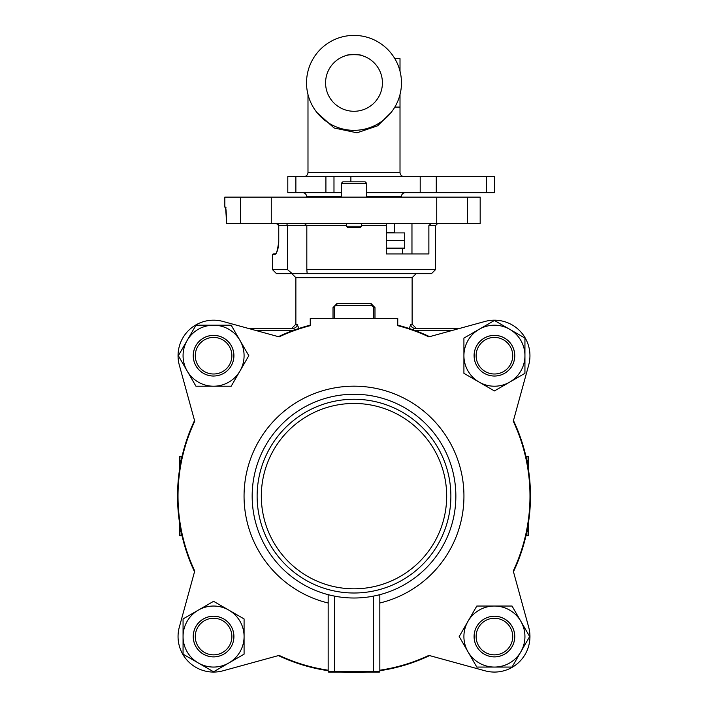 <?xml version="1.0" encoding="UTF-8"?>
<svg xmlns="http://www.w3.org/2000/svg" width="708" height="708" viewBox="0 0 708 708"><rect width="100%" height="100%" fill="white"/><g stroke="black" fill="none" stroke-linecap="round" stroke-linejoin="round"><path stroke-width="1.06" d="M374.983 318.529L374.983 307.599L371.089 303.564A2.018 0.593 -90 0 0 371.682 305.582L336.318 305.582A2.018 2.018 0 0 0 334.3 307.599L334.3 318.529M346.371 225.613L306.821 225.613L304.502 223.595M305.564 273.642L291.838 273.642L307.219 273.536M402.436 326.432A176.469 176.469 0 0 1 409.304 328.547L410.773 324.22A4.036 3.938 -90 0 0 414.72 328.255L460.235 328.255L414.72 328.255L413.26 329.397M379.833 670.697A176.469 176.469 0 0 0 429.597 655.59L485.024 670.803A35.524 35.524 0 0 0 528.681 627.146L513.459 571.728A176.469 176.469 0 0 0 513.459 420.534L528.681 365.107A35.524 35.524 0 0 0 485.024 321.45L460.235 328.255M429.597 336.672A176.469 176.469 0 0 0 397.754 325.167M528.894 472.572L528.832 472.103M297.758 324.707L295.873 324.22L291.838 328.255L247.765 328.255L222.976 321.45A35.524 35.524 0 0 0 179.319 365.107L194.541 420.534A176.469 176.469 0 0 0 194.541 571.728L179.319 627.146A35.524 35.524 0 0 0 222.976 670.803L278.403 655.59A176.469 176.469 0 0 0 328.167 670.697L328.167 594.685M340.937 672.113A176.469 176.469 0 0 0 367.063 672.113M528.637 521.513L528.885 519.725L528.637 521.513M361.629 225.613L386.294 225.613L386.294 223.595L386.294 253.942L428.871 253.942L428.871 225.613L431.057 223.595M411.968 223.595L411.968 253.942M431.499 273.642L307.175 273.642L306.821 269.606L435.535 269.606L431.499 273.642M278.651 244.393L278.757 241.835C278.147 249.703 276.766 253.951 274.607 254.588L272.465 254.588L272.465 269.606L287.501 269.606L287.501 225.613L306.821 225.613L306.821 269.606M179.354 470.785L179.106 472.572L179.354 470.785M528.053 466.997L528.053 456.589L525.982 456.589A176.469 176.469 0 0 0 513.459 420.534M305.564 326.432A176.469 176.469 0 0 0 298.696 328.547L298.475 326.954M194.541 420.534A176.469 176.469 0 0 0 182.018 456.589L179.947 456.589L179.947 466.997M225.64 207.63A0.646 0.646 -90 0 1 225.401 207.125L224.834 207.125L224.834 197.116L480.174 197.116L480.174 223.595L436.739 223.595L436.739 197.116M276.598 252.491L277.262 250.942M277.855 249.048L278.341 246.8M287.501 269.606L292.245 273.642L276.501 273.642L307.175 273.642M310.246 325.167A176.469 176.469 0 0 0 278.403 336.672M373.7 318.529L373.7 307.599A2.018 2.018 0 0 0 371.682 305.582L373.7 307.599L374.983 307.599M247.765 328.255L293.28 328.255A4.036 3.938 90 0 0 297.227 324.22L298.696 328.547M335.592 305.723L336.318 305.582A2.018 0.593 -90 0 0 336.911 303.564L333.017 307.599L334.3 307.599M225.401 207.125C225.967 207.878 226.321 212.126 226.463 219.878L226.454 223.595L240.667 223.595L240.667 197.116M271.261 197.116L271.261 223.595L436.739 223.595M271.261 223.595L240.667 223.595M226.454 223.595L225.923 209.338M225.914 209.232L225.737 208.09M275.66 253.942L273.111 253.942L275.837 253.73M179.673 468.705L179.301 471.156L179.301 457.235A0.646 0.646 0 0 1 179.947 456.589M179.301 521.106L179.301 531.673L179.301 521.106M179.947 525.265L179.947 535.708L182.027 535.708L179.947 535.708A0.646 0.646 0 0 1 179.301 535.062L179.301 531.673L181.142 531.673M526.858 531.673L528.053 531.673L528.053 535.708A0.646 0.646 0 0 0 528.699 535.062A0.646 0.646 0 0 1 528.053 535.708L525.973 535.708L528.053 535.708A0.646 0.646 0 0 0 528.699 535.062L528.699 521.106M528.053 456.589A0.646 0.646 0 0 1 528.699 457.235A0.646 0.646 0 0 0 528.053 456.589A0.646 0.646 0 0 1 528.699 457.235L528.699 471.156M291.838 328.255L293.28 328.255L294.935 330.273M278.757 225.613L278.757 241.835L278.757 225.613L276.474 223.595L278.757 225.613L287.501 225.613L286.687 223.595M274.607 254.588A0.646 0.628 -90 0 1 275.235 253.942C276.315 254.694 277.474 250.659 278.704 241.835L278.757 241.835M376.594 595.472A101.881 101.881 0 0 0 379.223 594.835L379.824 594.676L379.833 671.467A0.646 0.646 0 0 1 379.187 672.113L328.813 672.113A0.646 0.646 0 0 1 328.167 671.467L373.373 671.467L373.373 596.145L379.223 594.835A101.881 101.881 0 0 0 354 394.25A101.881 101.881 0 0 0 334.627 596.145L334.627 672.113L328.813 672.113A0.646 0.646 0 0 1 328.167 671.467A0.646 0.646 0 0 0 328.813 672.113A0.646 0.646 0 0 1 328.167 671.467M213.577 337.415A18.293 18.293 0 0 0 195.284 355.708A18.293 18.293 0 0 0 213.577 374.001A18.293 18.293 0 0 0 231.87 355.708A18.293 18.293 0 0 0 213.577 337.415M213.577 376.019A20.311 20.311 0 0 1 193.266 355.708A20.311 20.311 0 0 1 213.577 335.397A20.311 20.311 0 0 1 233.888 355.708A20.311 20.311 0 0 1 213.577 376.019A20.337 20.337 0 0 0 233.914 355.708A20.337 20.337 0 0 0 213.577 335.362A20.337 20.337 0 0 0 193.231 355.708A20.337 20.337 0 0 0 213.577 376.045M233.914 636.554A20.337 20.337 0 0 0 213.577 616.217A20.337 20.337 0 0 0 193.231 636.554A20.337 20.337 0 0 0 213.577 656.891A20.337 20.337 0 0 0 233.914 636.554A20.311 20.311 0 0 1 213.577 656.865A20.311 20.311 0 0 1 193.266 636.554A20.311 20.311 0 0 1 213.577 616.243A20.311 20.311 0 0 1 233.888 636.554M244.083 636.554A30.515 30.515 0 0 1 198.32 662.98L183.062 654.165L183.062 636.554A30.515 30.515 0 0 1 228.834 610.128A30.515 30.515 0 0 1 244.083 636.554L244.083 654.165L228.834 662.98L213.577 671.786L198.32 662.98A30.515 30.515 0 0 1 183.062 636.554L183.062 618.934L213.577 601.322L244.083 618.934L244.083 636.554M386.294 248.136L404.693 248.136L404.693 240.516L386.294 240.516L404.693 240.516L404.693 232.897L386.294 232.897M341.283 183.381L342.814 181.859L365.186 181.859L366.717 183.381L341.283 183.381L341.283 197.116M361.629 226.215L360.222 227.622L347.778 227.622L346.371 226.215L361.629 226.215L361.629 223.595M213.577 386.214A30.515 30.515 0 0 1 187.151 340.451L195.957 325.193L213.577 325.193A30.515 30.515 0 0 1 240.003 370.957A30.515 30.515 0 0 1 213.577 386.214L195.957 386.214L178.345 355.708L187.151 340.451A30.515 30.515 0 0 1 213.577 325.193L231.189 325.193L248.809 355.708L231.189 386.214L213.577 386.214M386.294 232.489L394.365 232.489L394.365 223.595M394.365 232.489L393.666 232.897M512.716 355.708A18.293 18.293 0 0 0 494.423 337.415A18.293 18.293 0 0 0 476.13 355.708A18.293 18.293 0 0 0 494.423 374.001A18.293 18.293 0 0 0 512.716 355.708M474.112 355.708A20.311 20.311 0 0 1 494.423 335.397A20.311 20.311 0 0 1 514.734 355.708A20.311 20.311 0 0 1 494.423 376.019A20.311 20.311 0 0 1 474.112 355.708A20.337 20.337 0 0 0 494.423 376.045A20.337 20.337 0 0 0 514.769 355.708A20.337 20.337 0 0 0 494.423 335.362A20.337 20.337 0 0 0 474.086 355.708M404.056 176.513A4.036 4.036 0 0 1 400.011 172.478L400.011 94.527M303.944 176.513A4.036 4.036 0 0 0 307.989 172.478L400.011 172.478M401.374 197.116L401.374 196.691A4.036 4.036 0 0 1 405.41 192.656M306.626 197.116L306.626 196.691A4.036 4.036 0 0 0 302.59 192.656M362.903 55.879C363.461 54.321 344.548 54.321 345.097 55.879C344.539 54.321 363.461 54.321 362.903 55.879M325.583 82.871A28.417 28.417 0 0 0 354 111.28A28.417 28.417 0 0 0 382.417 82.871A28.417 28.417 0 0 0 354 54.454A28.417 28.417 0 0 0 325.583 82.871M391.09 112.492L377.665 125.794L356.991 132.812L334.061 127.971L316.91 112.492M307.989 94.527L307.989 172.478M401.471 82.871A47.471 47.471 0 0 0 354 35.4A47.471 47.471 0 0 0 306.529 82.871A47.471 47.471 0 0 0 354 130.334A47.471 47.471 0 0 0 401.471 82.871M486.396 192.656L486.396 176.513L494.467 176.513L494.467 192.656L366.717 192.656M341.283 192.656L287.802 192.656L287.802 176.513L295.873 176.513L295.873 192.656M394.825 58.649L400.011 58.649L400.011 71.216M394.825 107.085L400.011 107.085M341.088 37.188L342.345 36.851M365.655 36.851L366.912 37.188M325.91 192.656L325.91 176.513L295.873 176.513M325.91 176.513L350.885 176.513L350.885 181.859M420.198 192.656L420.198 176.513L350.885 176.513M420.198 176.513L436.278 176.513L436.278 192.656M486.396 176.513L436.278 176.513M333.981 176.513L333.981 192.656M287.802 192.656L287.802 176.513M494.423 654.847A18.293 18.293 0 0 0 512.716 636.554A18.293 18.293 0 0 0 494.423 618.261A18.293 18.293 0 0 0 476.13 636.554A18.293 18.293 0 0 0 494.423 654.847M494.423 616.243A20.311 20.311 0 0 1 514.734 636.554A20.311 20.311 0 0 1 494.423 656.865A20.311 20.311 0 0 1 474.112 636.554A20.311 20.311 0 0 1 494.423 616.243A20.337 20.337 0 0 0 474.086 636.554A20.337 20.337 0 0 0 494.423 656.891A20.337 20.337 0 0 0 514.769 636.554A20.337 20.337 0 0 0 494.423 616.217M463.917 355.708A30.515 30.515 0 0 1 509.68 329.282L524.938 338.088L524.938 355.708A30.515 30.515 0 0 1 479.166 382.125A30.515 30.515 0 0 1 463.917 355.708L463.917 338.088L479.166 329.282L494.423 320.476L509.68 329.282A30.515 30.515 0 0 1 524.938 355.708L524.938 373.32L494.423 390.94L463.917 373.32L463.917 355.708M195.284 636.554A18.293 18.293 0 0 0 213.577 654.847A18.293 18.293 0 0 0 231.87 636.554A18.293 18.293 0 0 0 213.577 618.261A18.293 18.293 0 0 0 195.284 636.554M494.423 606.039A30.515 30.515 0 0 1 520.849 651.811L512.043 667.069L494.423 667.069A30.515 30.515 0 0 1 467.997 621.297A30.515 30.515 0 0 1 494.423 606.039L512.043 606.039L529.655 636.554L520.849 651.811A30.515 30.515 0 0 1 494.423 667.069L476.811 667.069L459.191 636.554L476.811 606.039L494.423 606.039M261.323 496.131A92.677 92.677 0 0 0 354 588.808A92.677 92.677 0 0 0 446.677 496.131A92.677 92.677 0 0 0 354 403.454A92.677 92.677 0 0 0 261.323 496.131M450.872 496.131A96.872 96.872 0 0 0 354 399.259A96.872 96.872 0 0 0 257.128 496.131A96.872 96.872 0 0 0 354 593.003A96.872 96.872 0 0 0 450.872 496.131M379.833 670.21A175.982 175.982 0 0 0 428.88 655.396L485.024 670.803A35.524 35.524 0 0 0 528.681 627.146L513.265 571.002A175.982 175.982 0 0 0 513.265 421.251L528.681 365.107A35.524 35.524 0 0 0 485.024 321.45L428.88 336.866A175.982 175.982 0 0 0 397.754 325.671L397.754 318.529L310.246 318.529L310.246 325.671A175.982 175.982 0 0 0 279.12 336.866L222.976 321.45M179.319 365.107L194.735 421.251A175.982 175.982 0 0 0 194.735 571.002L179.319 627.146M222.976 670.803L279.12 655.396A175.982 175.982 0 0 0 328.167 670.21M328.777 594.835L334.627 596.145A101.881 101.881 0 0 0 373.373 596.145M336.911 303.564L371.089 303.564M410.773 324.22L412.127 324.22L412.127 277.678L295.873 277.678L291.838 273.642M435.535 269.606L435.535 225.613L428.871 225.613M333.017 318.529L333.017 307.599M467.333 197.116L467.333 223.595M181.133 460.634L179.301 460.634M528.699 460.634L526.867 460.634M528.699 531.673L528.053 531.673L528.053 525.265M452.881 330.273L414.286 330.273M293.714 330.273L255.119 330.273M179.301 535.062A0.646 0.646 0 0 0 179.947 535.708M401.374 196.691L366.717 196.691M341.283 196.691L306.626 196.691M328.167 603.004A109.952 109.952 0 0 1 354 386.179A109.952 109.952 0 0 1 379.833 603.004M373.373 672.113L373.373 671.467L379.833 671.467A0.646 0.646 0 0 1 379.187 672.113M272.465 269.606L276.501 273.642M295.873 324.22L295.873 277.678M412.127 324.22L416.162 328.255M412.127 277.678L416.162 273.642M435.535 225.613L437.553 223.595M272.465 254.588L273.111 253.942M276.412 252.614L277.2 250.898M277.819 248.933L278.306 246.685M278.598 244.375L278.704 241.835M226.454 219.878L225.578 207.524L226.047 207.771M278.704 225.613L278.297 224.454M278.032 224.162L276.474 223.595M224.834 207.125L225.48 207.771M366.717 197.116L366.717 183.381M346.371 226.215L346.371 223.595M402.436 248.136L402.436 253.942"/></g></svg>
